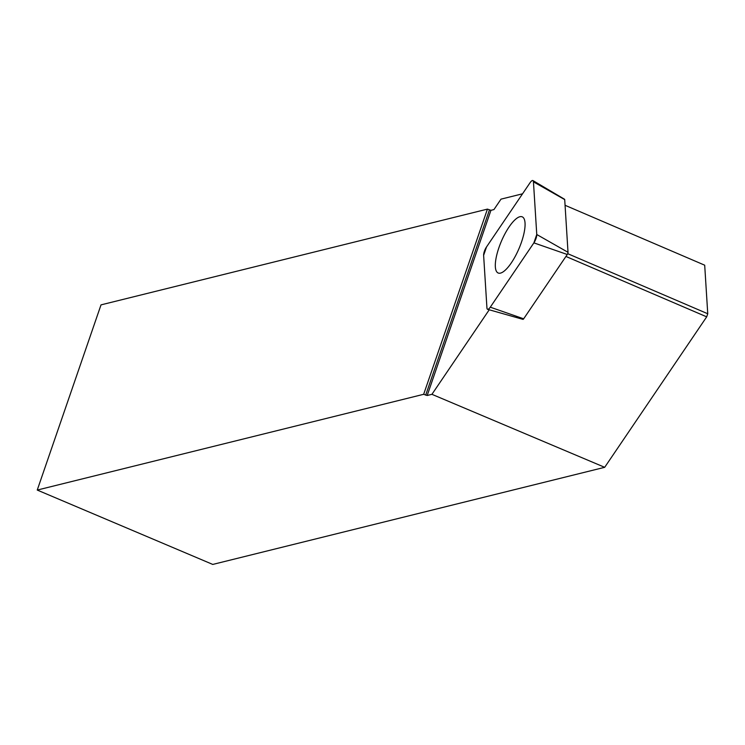 <?xml version="1.0" encoding="UTF-8"?>
<svg xmlns="http://www.w3.org/2000/svg" width="745" height="745" viewBox="0 0 745 745"><rect width="100%" height="100%" fill="white"/><g stroke="black" fill="none" stroke-linecap="round" stroke-linejoin="round"><path stroke-width="1.12" d="M564.254 199.343A1.686 0.531 113.2 0 1 564.57 199.269A1.686 0.531 113.2 0 1 564.71 199.604L568.016 252.294A1.686 0.531 113.2 0 1 567.262 254.492L523.661 318.804A1.686 0.531 113.2 0 1 522.962 319.363L487.603 309.324A6.407 2.002 -66.8 0 0 490.285 307.182L533.886 242.87A6.407 2.002 -66.8 0 0 536.763 234.507L533.448 181.827A6.407 2.002 -66.8 0 0 532.936 180.569A6.407 2.002 -66.8 0 0 530.105 182.655L486.504 246.968A6.407 2.002 -66.8 0 0 483.626 255.321L486.941 308.011A6.407 2.002 -66.8 0 0 487.603 309.324M521.491 242.116A30.554 9.536 -66.8 0 0 522.357 216.897A30.554 9.536 -66.8 0 0 498.899 247.713A30.554 9.536 -66.8 0 0 498.265 273.043A30.554 9.536 -66.8 0 0 521.491 242.116M522.543 193.802L501.012 199.139L493.935 209.578L490.946 210.323L487.435 209.112L423.663 394.301L427.192 395.493L431.932 394.319L489.232 309.79M487.435 209.112L101.013 304.873L37.25 490.061L423.663 394.301M37.25 490.061L212.763 564.431L604.689 467.311L431.932 394.319M565.064 205.285L704.696 265.192L707.75 313.757L706.688 316.839L604.689 467.311M567.699 253.663L707.75 313.757M565.93 256.448L706.688 316.839M490.946 210.323L427.192 395.493M489.446 209.978L425.684 395.157M533.448 181.836C533.113 179.834 531.995 180.113 530.086 182.674L486.522 246.949L483.626 255.339L486.941 307.992C487.277 309.995 488.394 309.724 490.303 307.163L533.867 242.889L536.763 234.498L533.448 181.836L564.71 199.604M567.262 254.492L533.886 242.87M490.285 307.182L523.661 318.804M536.763 234.507L568.016 252.294M564.57 199.269L532.936 180.569"/></g></svg>
